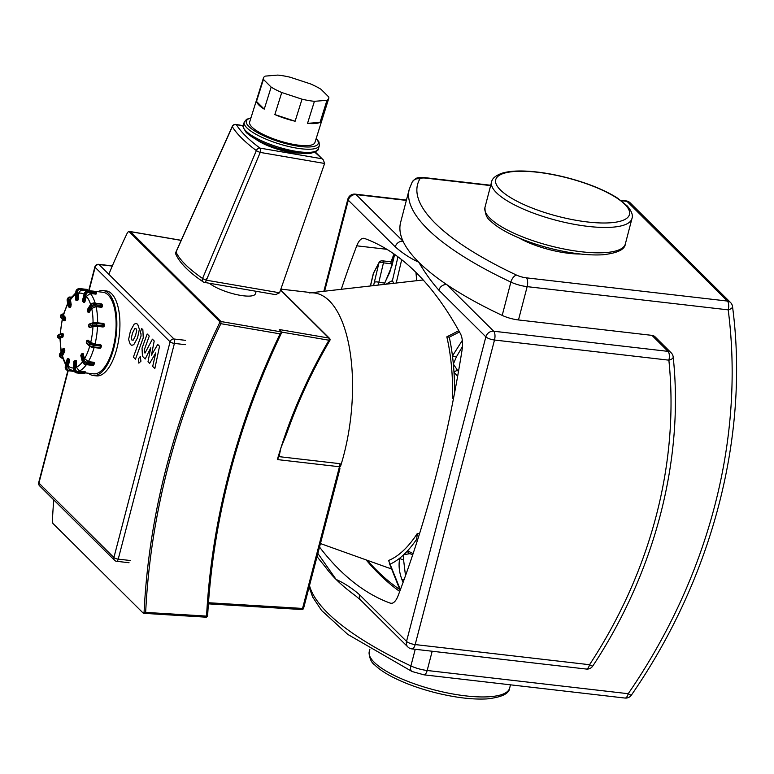 <?xml version="1.0" encoding="UTF-8"?>
<svg xmlns="http://www.w3.org/2000/svg" width="774" height="774" viewBox="0 0 774 774"><rect width="100%" height="100%" fill="white"/><g stroke="black" fill="none" stroke-linecap="round" stroke-linejoin="round"><path stroke-width="1.16" d="M412.242 181.948A6.84 6.54 30 0 1 419.827 179.017A10.265 2.941 -165.4 0 1 425.952 178.126A6.84 2.893 -83.4 0 0 425.081 177.672C416.722 177.904 417.244 176.569 412.242 181.948L409.291 189.117L400.613 222.428A268.568 76.878 14.6 0 0 403.07 241.236A268.568 76.878 14.6 0 0 418.734 262.192A268.568 76.878 14.6 0 0 446.714 284.58A268.568 76.878 14.6 0 0 502.2 315.405A17.105 4.896 -165.4 0 0 518.483 319.952L651.931 335.365A6.84 5.882 -45.2 0 1 655.104 336.854L671.213 352.857A6.84 5.882 134.8 0 0 668.039 351.367A6.84 2.893 96.6 0 1 668.871 360.171A6.84 2.854 -5.9 0 0 673.196 357.007A6.84 6.84 0 0 0 671.213 352.857M651.931 335.365L668.039 351.367L493.677 331.224L446.714 284.58A6.84 5.882 134.8 0 0 438.897 290.211L485.859 336.854A6.84 1.954 14.6 0 0 494.499 340.028A6.84 2.893 -83.4 0 0 493.677 331.224A6.84 5.882 134.8 0 0 485.859 336.854L406.534 641.394A6.84 5.882 134.8 0 0 407.869 646.967A6.84 6.84 0 0 0 411.903 648.902A6.84 2.893 -83.4 0 0 415.174 644.568A6.84 1.954 -165.4 0 1 406.534 641.394L359.571 594.751A6.84 5.882 134.8 0 0 360.907 600.314L355.75 595.961A268.568 76.878 -165.4 0 1 336.1 579.426A268.568 76.878 -165.4 0 1 325.593 567.226L317.272 556.97A6.84 5.882 -45.2 0 1 317.021 556.699L317.272 556.97A6.84 5.882 -45.2 0 0 317.321 557.028M391.712 603.304L390.26 603.139A17.105 7.227 -83.4 0 0 390.976 603.314A17.105 7.227 -83.4 0 0 398.078 595.796A604.91 255.73 96.6 0 0 462.01 350.37A17.105 7.227 -83.4 0 0 460.443 333.71A604.91 255.73 96.6 0 0 364.573 238.479A17.105 7.227 -83.4 0 0 363.857 238.305A17.105 7.227 -83.4 0 0 356.746 245.822L386.874 249.305M341.286 289.302A604.91 255.73 96.6 0 1 356.746 245.822M390.26 603.139A604.91 255.73 96.6 0 1 319.527 547.073M324.596 291.198L348.3 200.224L395.262 246.867A6.84 5.882 -45.2 0 1 403.07 241.236L356.108 194.593A6.84 2.893 -83.4 0 0 355.247 194.139A6.84 6.84 0 0 0 347.836 199.208A6.84 1.954 14.6 0 0 348.3 200.224A6.84 5.882 -45.2 0 1 356.108 194.593L406.35 200.398M360.907 600.314A6.84 5.882 134.8 0 0 360.916 600.324L407.869 646.967M366.131 559.902A604.91 255.73 -83.4 0 0 399.723 591.462M399.819 589.556A601.485 254.288 96.6 0 1 367.263 560.308M415.948 272.409L416.731 280.691M370.504 285.964L373.484 273.328A3.425 1.258 -153 0 1 373.532 272.999A3.425 3.425 0 0 0 373.252 273.773A3.425 1.771 13.3 0 1 373.484 273.328L378.931 262.957L374.268 282.51A3.425 1.771 13.4 0 1 378.796 282.384L383.459 262.85A3.425 1.442 -83.4 0 0 382.385 260.819A3.425 3.425 0 0 0 378.989 262.599A3.425 1.296 28.3 0 0 378.931 262.957A3.425 1.771 13.4 0 1 383.459 262.85L391.296 263.75A3.425 1.442 96.6 0 0 390.889 262.251A601.485 254.288 96.6 0 1 392.969 256.668A22.243 9.404 96.6 0 1 394.092 254.027M391.296 263.75L391.547 266.43M400.371 589.73L388.577 560.463A140.926 59.579 -83.4 0 0 417.341 533.421L416.644 539.246L417.283 540.842M390.154 564.14A145.406 61.475 -83.4 0 0 399.8 558.112A145.406 61.475 -83.4 0 0 403.689 554.735A145.406 61.475 -83.4 0 0 407.53 550.846A145.406 61.475 -83.4 0 0 416.644 539.246M405.499 575.692L403.564 559.65A3.425 2.09 -165.5 0 1 399.8 558.112C398.339 565.02 399.132 572.392 402.19 580.229L403.07 582.425M413.132 553.555L407.53 550.846A3.425 2.825 95.5 0 0 409.959 553.642L412.716 554.803M403.564 559.65L403.689 554.735L409.959 553.642M402.19 580.229A3.425 0.871 -21.9 0 1 404.347 578.913M417.341 533.421L419.518 533.741M453.477 398.562L452.567 398.165A140.926 59.579 -83.4 0 0 446.821 336.845L449.278 337.183L459.495 331.959M454.048 395.63L452.567 398.165M454.57 392.882A145.406 61.475 -83.4 0 0 453.999 372.42A145.406 61.475 -83.4 0 0 453.351 364.07A145.406 61.475 -83.4 0 0 452.461 355.943A145.406 61.475 -83.4 0 0 449.278 337.183M458.46 371.607L457.657 370.533A3.425 2.196 148.1 0 0 453.999 372.42L457.657 376.183M462.301 340.425L452.461 355.943L456.379 356.901L462.426 346.588M457.657 370.533L453.351 364.07L456.379 356.901M309.165 292.959A119.747 50.62 96.6 0 1 343.791 454.996A119.747 50.62 96.6 0 1 340.454 466.606L340.076 463.694L279.037 456.641L280.962 447.74L286.564 433.924C297.855 401.725 312.28 370.572 329.83 340.483A1.712 1.712 0 0 0 329.55 338.402A1.712 1.471 134.8 0 0 328.844 338.044A1.712 0.745 99.8 0 1 328.969 340.231L329.83 340.483M311.69 292.678L421.114 280.188A145.406 61.475 96.6 0 1 423.233 280.033M391.509 568.706A145.406 61.475 96.6 0 1 387.9 567.69L320.446 543.551M373.532 272.999A3.425 1.258 -153 0 1 373.542 272.99L378.989 262.599M374.268 282.51L373.619 285.606M378.041 285.103L378.796 282.384L384.784 283.081M384.214 284.397L391.905 265.927A3.425 1.771 -166.6 0 0 391.538 266.488A3.425 1.771 -166.6 0 0 391.518 266.566M391.905 265.927L394.643 254.423M397.962 256.833L392.399 280.681L393.743 283.313M392.399 280.681A145.406 61.475 -83.4 0 0 386.207 284.174M86.862 290.821A41.051 17.357 -83.4 0 0 84.463 290.124L102.942 292.262A41.051 17.357 96.6 0 1 108.147 294.971A41.051 17.357 96.6 0 1 114.504 341.537A41.051 17.357 96.6 0 1 93.528 373.832L85.15 372.865M101.171 304.095L102.004 305.546L95.067 304.743L94.902 305.943L101.829 306.746A0.851 0.581 32.1 0 0 102.439 306.165A0.851 0.513 166 0 0 102.004 305.546L101.481 307.297L102.1 306.707L101.481 307.297L96.092 306.678L91.68 308.449L89.358 312.164L88.584 312.067A0.851 0.581 -147.9 0 1 87.656 311.322A0.851 0.513 166 0 0 87.588 311.612A0.851 0.851 0 0 0 88.323 312.261L91.593 307.278A0.851 0.581 -147.9 0 1 90.655 306.523L87.656 311.322L87.317 309.997A0.851 0.581 -147.9 0 1 87.675 309.426M87.452 310.519A0.851 0.513 -14 0 1 87.317 309.997L90.326 305.198A3.425 2.061 -14 0 1 94.738 303.418L94.505 303.108C93.373 302.692 92 303.273 90.374 304.83A0.851 0.581 32.1 0 0 90.326 305.198L90.655 306.523A3.425 2.061 166 0 1 95.067 304.743L94.738 303.418L101.675 304.221A0.851 0.513 -14 0 1 102.11 304.84M89.358 312.164L88.875 312.106M89.426 327.286L89.61 327.334A0.851 0.755 -109.3 0 1 88.855 326.405L88.865 326.541M104.142 324.267A0.851 0.755 70.7 0 0 103.581 323.522L103.697 325.873L96.769 325.07L96.373 326.038L103.31 326.841A0.851 0.755 70.7 0 0 104.103 326.086L102.923 326.976L97.524 326.357L92.957 326.522L90.229 327.402M88.904 324.857L88.904 324.722A0.851 0.755 -109.3 0 1 89.397 324.006A0.851 0.851 0 0 0 88.826 324.79L88.778 326.473A0.851 0.851 0 0 0 89.532 327.344L90.306 327.431M90.374 327.421L92.948 326.164A0.851 0.755 -109.3 0 1 92.203 325.235A3.425 0.619 -178.4 0 1 96.769 325.07L96.547 322.671L93.044 322.797A0.851 0.755 70.7 0 0 92.251 323.551A3.425 0.619 1.6 0 1 96.818 323.387L104.151 324.412M103.726 326.222L102.913 326.976L103.726 326.222M88.323 340.328L90.703 342.495L95.028 344.082L100.417 344.701L100.843 346.123L101.307 345.91A0.851 0.735 134.8 0 0 100.736 345.02L93.809 344.227A2.564 0.735 -165.4 0 1 90.568 343.037A0.851 0.735 134.8 0 0 89.59 343.733A3.425 0.977 14.6 0 0 93.915 345.32L93.809 344.227M81.038 355.972A0.851 0.513 -14 0 1 80.902 355.44A0.851 0.581 -147.9 0 1 81.26 354.879M93.664 364.641A0.851 0.581 -147.9 0 1 93.064 365.212L92.686 365.347M82.179 353.805A0.851 0.581 32.1 0 0 81.57 354.376A0.851 0.513 -14 0 1 82.683 353.931L82.179 353.805M94.331 363.577A0.851 0.513 166 0 0 93.896 362.958L93.731 364.148A0.851 0.581 32.1 0 0 94.331 363.577M82.953 353.892L84.598 358.633L88.333 361.642L93.731 362.261L94.167 362.909L93.731 362.261L93.896 362.958L86.969 362.155A2.564 1.742 -147.9 0 1 84.163 359.9A0.851 0.513 166 0 0 83.06 360.345A3.425 2.322 32.1 0 0 86.804 363.354L86.969 362.155M73.869 361.748L73.878 361.613A0.851 0.755 -109.3 0 1 74.362 360.897A0.851 0.851 0 0 0 73.791 361.671L73.578 369.237L73.878 361.613L75.765 361.313L75.417 360.597A0.851 0.755 70.7 0 0 74.623 361.352L74.401 368.917A3.425 3.038 70.7 0 0 77.39 372.633L77.787 371.665A2.564 2.274 -109.3 0 1 75.542 368.879L73.656 369.179A3.425 3.038 -109.3 0 0 76.645 372.894L76.491 372.875M73.656 369.314L76.568 372.904L83.495 373.707A0.851 0.851 0 0 0 83.882 373.658A0.851 0.755 -109.3 0 1 83.573 373.697L83.428 373.678M85.111 372.681L84.318 373.436A0.851 0.755 70.7 0 0 85.111 372.681M75.552 360.616L76.529 361.4L76.365 367.244L79.345 370.969L85.13 371.839L84.714 372.468L77.787 371.665M68.702 358.768L69.65 360.51L68.218 366.025L69.012 368.937L75.039 371.694M63.226 348.861A0.851 0.581 32.1 0 0 62.617 349.432A0.851 0.513 -14 0 1 63.72 348.987L63.226 348.861M64.823 350.399L64.049 350.312A0.851 0.513 166 0 0 62.946 350.757A0.851 0.581 32.1 0 0 63.884 351.512L63.72 348.987L64.494 349.074L64.658 351.599L62.104 356.524L65.655 364.931M63.99 348.948L64.494 349.074M62.201 333.594A0.851 0.755 70.7 0 0 61.407 334.349L62.549 334.3L62.201 333.594M63.275 336.071L61.359 336.022A0.851 0.755 70.7 0 0 62.104 336.961L62.549 334.3L63.323 334.397L62.878 337.048L59.956 338.209L61.011 351.715M62.346 333.613L63.323 334.397M67.764 303.156L63.236 314.931L65.626 317.582L65.316 320.272L64.252 320.688M75.755 292.843L70.299 298.832L71.237 304.956L70.463 304.869A0.851 0.513 166 0 0 69.36 305.314A0.851 0.581 32.1 0 0 70.299 306.059L68.983 298.899A0.851 0.513 166 0 0 67.88 299.344L69.36 305.314L68.692 306.378A0.851 0.513 166 0 0 68.634 306.668A0.851 0.851 0 0 0 69.37 307.317L69.631 307.123A0.851 0.581 -147.9 0 1 68.692 306.378L67.212 300.409A3.425 2.322 -147.9 0 1 67.386 298.948L67.154 300.699A0.851 0.513 -14 0 1 67.212 300.409L67.88 299.344A3.425 2.322 32.1 0 1 68.054 297.884L67.386 298.948M71.237 304.956L69.921 307.162M84.463 290.124L80.641 290.395L78.474 293.336L78.309 299.19L76.394 299.141A0.851 0.755 70.7 0 0 77.139 300.07L77.748 291.537L76.607 291.575L76.394 299.141L75.659 299.538M87.452 290.163A0.851 0.755 70.7 0 0 86.891 289.408L87.462 290.298M76.22 300.283L76.394 300.331A0.851 0.755 -109.3 0 1 75.649 299.403L75.871 291.837A3.425 3.038 -109.3 0 1 77.816 288.963L75.784 291.895L76.607 291.575A3.425 3.038 70.7 0 1 78.561 288.702L77.816 288.963M78.309 299.19L77.023 300.399M94.941 291.546L95.782 292.185L88.855 291.382L88.962 292.485L96.344 293.065A0.851 0.735 134.8 0 0 95.782 292.185L95.676 294.11L90.277 293.491L86.378 296.307L84.937 301.821L83.882 302.247M291.711 301.163L282.607 292.117M279.037 456.641L277.334 459.572L339.457 466.751L302.557 608.441A1.712 0.697 93.5 0 1 301.831 609.535L301.831 609.535A1.712 1.712 0 0 0 303.592 608.258A1.712 0.493 -165.4 0 1 302.557 608.441L208.458 602.733M328.747 98.433L314.931 142.522A34.211 9.027 -162.6 0 1 287.27 143.055A34.211 9.027 -162.6 0 1 251.956 127.081A34.211 9.027 -162.6 0 1 249.634 122.069L263.45 77.98A34.211 9.027 -162.6 0 1 265.23 76.113L277.76 75.088A34.211 9.027 -162.6 0 1 290.173 77.226L310.442 83.882A34.211 9.027 -162.6 0 1 321.036 89.31L328.776 97.002A34.211 9.027 -162.6 0 1 328.747 98.433A34.211 9.027 -162.6 0 1 326.967 100.301L320.059 122.34L307.53 123.366L314.428 101.317L326.967 100.301M260.238 152.41A3.425 1.5 -80.2 0 0 259.958 148.105A3.425 2.632 126.6 0 0 259.812 148.095A3.425 2.632 126.6 0 0 256.339 150.591L202.575 278.456A3.425 2.506 124.4 0 0 203.156 281.862L203.156 281.862A3.425 3.425 0 0 0 204.51 282.413L204.51 282.413A3.425 1.5 -80.2 0 0 206.358 280.198A3.425 0.658 -157.1 0 1 202.575 278.456C188.537 268.733 179.684 259.948 176.027 252.082L232.306 126.713A3.425 3.154 -31.6 0 1 236.36 124.662A3.425 1.5 -80.2 0 0 235.954 124.44L235.954 124.44A3.425 3.425 0 0 0 232.248 126.414A3.425 0.793 24.2 0 0 232.306 126.713C236.854 134.028 244.865 141.99 256.339 150.591A3.425 0.648 22.9 0 0 260.238 152.41L324.616 163.478L279.578 292.785L206.358 280.198L260.238 152.41M204.104 282.191A3.425 1.5 -80.2 0 0 204.51 282.413L275.592 294.633L279.578 292.785M176.037 254.714A3.425 3.212 -24.2 0 1 176.008 254.656A3.425 3.212 -24.2 0 1 176.008 254.646A3.425 3.212 -24.2 0 1 176.027 252.082A3.425 0.793 -155.9 0 1 176.008 251.85A3.425 3.425 0 0 0 176.008 254.656C180.061 263.228 189.108 272.303 203.156 281.862M314.795 152.188L323.377 160.015L324.616 163.478M300.186 153.088A29.083 7.672 -162.6 0 1 255.73 139.165M295.117 121.237L274.847 114.571L281.755 92.522L302.024 99.188L295.117 121.237A34.211 9.027 -162.6 0 1 274.847 114.571M264.253 109.144L256.513 101.452L263.421 79.412L271.152 87.094L264.253 109.144A34.211 9.027 -162.6 0 1 258.864 105.041A34.211 9.027 -162.6 0 1 256.513 101.452M320.059 122.34A34.211 9.027 -162.6 0 1 307.53 123.366M263.421 79.412A34.211 9.027 -162.6 0 1 263.45 77.98M281.755 92.522A34.211 9.027 -162.6 0 1 271.152 87.094M314.428 101.317A34.211 9.027 -162.6 0 1 302.024 99.188M256.184 291.295L255.41 293.762A25.658 6.763 -162.6 0 1 236.022 294.478A25.658 6.763 -162.6 0 1 209.367 283.245M206.697 280.256A25.658 6.763 -162.6 0 1 206.435 278.427M97.921 291.682A42.764 18.083 96.6 0 1 103.145 290.56A42.764 18.083 96.6 0 1 108.563 293.394A42.764 18.083 96.6 0 1 115.181 341.885A42.764 18.083 96.6 0 1 93.325 375.525A42.764 18.083 96.6 0 1 88.497 373.242M103.145 290.56L106.222 290.918A42.764 18.083 96.6 0 1 111.64 293.743A42.764 18.083 96.6 0 1 118.258 342.243A42.764 18.083 96.6 0 1 96.411 375.883L93.325 375.525M145.396 613.395L145.667 612.398A732.494 629.842 -45.2 0 1 220.871 323.687L280.072 333.865L281.726 331.978L220.987 321.539L220.871 323.687L220.987 321.539L130.042 231.6M207.529 615.32A1.712 0.629 -176.9 0 1 207.645 615.562C213.043 518.948 237.744 424.568 281.736 332.433L279.25 329.521L328.844 338.044L280.536 290.057M280.072 333.865A734.207 631.313 134.8 0 0 206.561 616.094A1.712 0.697 93.5 0 1 205.836 617.178L205.836 617.178A1.712 1.712 0 0 0 207.645 615.562A1.712 0.629 -176.9 0 1 206.561 616.094L145.667 612.398A732.494 629.842 -45.2 0 1 220.871 323.687L219.332 323.416A734.207 631.313 134.8 0 0 144.08 612.302L143.383 613.289L52.922 523.437L52.371 521.212A734.207 631.313 134.8 0 1 53.745 499.898M108.824 274.267A734.207 631.313 134.8 0 1 127.623 232.335L128.987 231.416L181.145 240.385M181.174 240.308L128.774 231.3L219.448 321.278L219.332 323.416M144.97 613.385L205.836 617.178M219.448 321.278L220.987 321.539L130.525 231.678M145.183 613.501L143.383 613.289M519.286 238.082A46.014 13.168 14.6 0 0 580.413 254.007M145.202 359.001L150.737 347.836L148.008 361.777L149.634 363.403L155.787 352.857L152.691 366.431L154.839 368.569L159.541 346.278L157.712 344.469L151.443 355.16L154.21 340.995L152.391 339.186L144.99 353.099L144.332 352.451L144.245 349.935L149.266 336.071L147.186 333.991L142.039 348.194L142.435 356.263L145.202 359.001M136.069 328.708L134.773 328.611L132.528 332.955L131.27 338.228L131.928 340.076L133.215 340.154L135.44 335.848L136.708 330.537L136.069 328.708L134.773 328.611M128.6 339.505L130.313 344.517L131.832 345.33L133.786 344.653L137.52 337.919L139.378 329.26L137.685 324.267L136.147 323.445L134.202 324.113L130.448 330.885L128.6 339.505M131.928 340.076L133.215 340.154M141.052 336.042L133.38 357.133L135.469 359.204L143.248 337.812L142.871 329.724L141.681 328.544L140.162 332.733L140.965 333.526L141.052 336.042M140.539 356.659L138.43 358.643L138.856 363.141L140.965 361.158L140.094 356.427M621.251 200.689L626.998 201.356L727.386 301.057L526.33 277.837A10.265 2.941 -165.4 0 1 516.568 275.109A261.728 74.914 -165.4 0 1 419.827 179.017M425.952 178.126L490.639 185.596M409.291 189.117A268.568 76.878 14.6 0 0 510.879 282.094L502.2 315.405M516.568 275.109A6.84 3.58 115.2 0 0 510.879 282.094A17.105 4.896 14.6 0 0 527.162 286.641A6.84 2.893 -83.4 0 0 526.33 277.837M518.483 319.952L527.162 286.641L728.208 309.861A549.114 472.159 -45.2 0 1 628.227 693.707A6.84 2.893 96.6 0 1 624.957 698.051L423.91 674.822A6.84 2.893 -83.4 0 0 427.171 670.487A17.105 4.896 -165.4 0 1 410.897 665.94A6.84 3.58 115.2 0 0 412.02 671.493L347.749 634.39L321.558 610.444L312.648 597.025L309.116 587.04M415.232 649.289L410.897 665.94A268.568 76.878 -165.4 0 1 309.503 585.541M624.957 698.051A6.84 6.84 0 0 0 631.381 695.12A6.84 0.726 -145.5 0 1 628.227 693.707L427.171 670.487L432.182 651.244M727.386 301.057A6.84 2.893 96.6 0 1 728.208 309.861A6.84 2.902 -7.3 0 0 732.514 306.523A6.84 6.84 0 0 0 730.55 302.547A6.84 5.882 134.8 0 0 727.386 301.057M626.998 201.356A6.84 5.882 -45.2 0 1 630.171 202.846A6.84 6.84 0 0 0 626.137 200.901A6.84 2.893 96.6 0 1 626.998 201.356M359.571 594.751C352.064 588.211 344.246 583.103 336.1 579.426L317.862 553.439M395.262 246.867C402.761 253.408 410.588 258.516 418.734 262.192C425.052 272.883 431.776 282.22 438.897 290.211M592.787 666.008A6.84 0.803 -146.7 0 1 589.546 664.711A6.84 2.893 96.6 0 1 586.276 669.046A6.84 6.84 0 0 0 592.787 666.008C654.901 571.899 684.119 459.833 673.196 357.007M589.546 664.711L415.174 644.568L494.499 340.028L668.871 360.171A463.587 398.61 -45.2 0 1 589.546 664.711M396.23 283.032L401.687 259.696M88.217 312.203L89.097 312.348M91.593 307.278A2.564 1.548 -14 0 1 94.902 305.943M96.615 322.69L103.581 323.522M88.904 324.722L92.251 323.551L92.203 325.235L88.855 326.405L88.904 324.722M92.948 326.164L96.373 326.038M86.891 340.753L86.33 342.427A0.851 0.851 0 0 0 86.562 343.25A0.851 0.735 -45.2 0 1 86.388 342.553L86.446 342.35M100.891 347.497L100.02 348.252L93.209 347.42M88.439 340.299L87.675 340.212A0.851 0.851 0 0 0 86.746 340.841L86.804 340.966A0.851 0.735 -45.2 0 1 87.781 340.26L87.501 340.279M93.915 345.32L100.843 346.123L100.427 347.71L93.499 346.907L92.986 347.4A2.564 0.735 14.6 0 1 89.745 346.21A0.851 0.735 -45.2 0 1 89.184 345.32L86.388 342.553L86.804 340.966L89.59 343.733L89.184 345.32A3.425 0.977 -165.4 0 0 93.499 346.907L93.915 345.32M90.568 343.037L87.781 340.26L88.555 340.357M82.595 361.971A0.851 0.513 -14 0 1 82.392 361.41A3.425 2.322 -147.9 0 0 86.137 364.419L86.804 363.354L93.731 364.148L93.064 365.212L85.643 364.331M81.57 354.376L83.06 360.345L82.392 361.41L80.902 355.44L81.57 354.376M84.163 359.9L82.683 353.931L83.447 354.018M77.39 372.633L84.318 373.436L77.39 372.633M75.542 368.879L75.765 361.313L76.529 361.4M67.27 359.194L67.183 359.407A0.851 0.735 -45.2 0 1 68.16 358.71L67.87 358.73M69.544 359.407L68.78 359.32A0.851 0.735 134.8 0 0 67.802 360.026L68.876 360.423L68.16 358.71L68.925 358.797M68.199 370.688L68.712 370.204A2.564 2.206 -45.2 0 1 67.019 367.563L65.945 367.166A3.425 2.941 134.8 0 0 66.612 369.943A3.425 2.941 134.8 0 0 68.199 370.688M68.422 370.717L73.027 371.249M71.285 370.504L68.712 370.204M67.802 360.026L65.945 367.166L65.326 366.547L67.183 359.407L67.802 360.026M67.019 367.563L68.876 360.423L69.65 360.51M65.374 366.344L65.326 366.547A3.425 2.941 -45.2 0 0 65.993 369.333L65.268 366.421L67.125 359.281A0.851 0.851 0 0 1 68.054 358.652L68.818 358.739M61.697 358.072L62.191 358.168A2.564 1.548 -14 0 1 60.875 356.301A0.851 0.581 -147.9 0 1 59.946 355.556A3.425 2.061 166 0 0 59.704 356.737L62.684 358.449M62.946 350.757L59.946 355.556L59.617 354.231L62.617 349.432L62.946 350.757M60.875 356.301L63.884 351.512L64.658 351.599M59.966 353.66A0.851 0.581 32.1 0 0 59.617 354.231A3.425 2.061 -14 0 0 59.375 355.411L62.665 349.064A0.851 0.851 0 0 1 63.487 348.668L64.261 348.764M59.811 338.77L58.766 338.132A0.851 0.755 -109.3 0 1 58.021 337.193A3.425 0.619 -178.4 0 0 57.673 337.454L59.946 338.799M61.359 336.022L58.021 337.193L58.069 335.519L61.407 334.349L61.359 336.022M58.766 338.132L62.878 337.048M58.863 334.765A0.851 0.755 70.7 0 0 58.069 335.519A3.425 0.619 1.6 0 0 57.721 335.771L58.553 334.794L61.901 333.623A0.851 0.851 0 0 1 62.278 333.584L63.052 333.671M65.626 317.582L64.852 317.495A0.851 0.735 134.8 0 0 63.874 318.191L64.958 318.588L64.852 317.495L62.065 314.718A0.851 0.735 134.8 0 0 61.088 315.424L63.874 318.191L63.468 319.778A0.851 0.735 134.8 0 0 64.029 320.668L64.542 320.175L60.672 317.011A3.425 0.977 -165.4 0 1 60.449 316.508L60.846 317.708A0.851 0.735 -45.2 0 1 60.672 317.011L61.088 315.424A3.425 0.977 14.6 0 1 60.856 314.921L60.449 316.508M65.316 320.272L64.542 320.175L64.958 318.588L65.732 318.685M63.216 314.041L63.487 314.07A2.564 0.735 -165.4 0 0 62.065 314.718M69.263 307.259L70.134 307.404M67.338 300.941A0.851 0.513 -14 0 1 67.154 300.699L68.634 306.668M70.395 307.22L69.631 307.123L70.299 306.059L71.073 306.146M71.643 296.984L68.054 297.884A3.425 2.322 32.1 0 1 70.299 297.042L71.44 297.255M68.983 298.899A2.564 1.742 -147.9 0 1 70.792 297.177M79.935 288.586L86.901 289.418M75.862 291.962L75.562 299.461A0.851 0.851 0 0 0 76.326 300.341L77.09 300.428M77.168 300.418L77.913 300.157M87.539 290.482L87.549 290.231A0.851 0.851 0 0 0 86.794 289.36L78.561 288.702A3.425 3.038 70.7 0 1 79.79 288.567L80.138 289.273L87.056 290.424M77.748 291.537A2.564 2.274 -109.3 0 1 80.138 289.273M95.192 303.185A41.051 17.357 -83.4 0 0 90.277 293.491M97.63 322.797A41.051 17.357 -83.4 0 0 96.092 306.678M95.028 344.082A41.051 17.357 -83.4 0 0 97.524 326.357M88.333 361.642A41.051 17.357 -83.4 0 0 94.109 347.574M79.345 370.969A41.051 17.357 -83.4 0 0 86.378 364.66M78.474 293.336A37.636 15.906 96.6 0 1 84.056 294.284M70.086 300.341A37.636 15.906 96.6 0 1 75.707 294.546M63.468 315.444A37.636 15.906 96.6 0 1 67.948 303.93M60.411 334.145A37.636 15.906 96.6 0 1 62.471 319.333M61.369 351.135A37.636 15.906 96.6 0 1 60.295 337.948M66.013 363.567A37.636 15.906 96.6 0 1 62.336 355.305M73.607 367.969A37.636 15.906 96.6 0 1 68.218 366.025M82.412 361.961A37.636 15.906 96.6 0 1 76.365 367.244M89.697 346.307A37.636 15.906 96.6 0 1 84.598 358.633M92.957 326.522A37.636 15.906 96.6 0 1 90.703 342.495M91.68 308.449A37.636 15.906 96.6 0 1 93.054 322.748M84.937 301.821L83.089 301.338A0.851 0.735 134.8 0 0 83.65 302.218L86.03 294.594L84.947 294.197L83.089 301.338L82.518 300.515M84.385 293.375L82.412 300.593A0.851 0.851 0 0 0 82.634 301.415A0.851 0.735 -45.2 0 1 82.47 300.728L84.327 293.588A3.425 2.941 -45.2 0 1 88.236 290.772L87.994 290.753M95.163 291.566A0.851 0.735 -45.2 0 1 95.56 291.759A0.851 0.851 0 0 0 95.057 291.517L88.13 290.714L84.269 293.462L84.947 294.197A3.425 2.941 134.8 0 1 88.855 291.382L88.236 290.772L95.163 291.566M86.03 294.594A2.564 2.206 -45.2 0 1 88.962 292.485M86.378 296.307A37.636 15.906 96.6 0 1 90.626 304.492M340.444 466.645A1.712 0.493 -165.4 0 1 339.457 466.751A12.829 5.428 96.6 0 0 340.076 463.694M303.476 608.006A1.712 0.493 -165.4 0 1 303.592 608.258L339.95 468.667M281.804 332.123L328.969 340.231A494.721 425.381 134.8 0 0 280.962 447.74A494.721 425.381 134.8 0 0 277.334 459.572M316.169 138.575A37.636 9.927 -162.6 0 1 295.242 145.715A37.636 9.927 -162.6 0 1 248.928 126.559A37.636 9.927 -162.6 0 1 250.873 118.122M250.96 117.841L246.519 119.351L244.245 122.108A39.348 10.372 17.4 0 0 246.916 127.874A39.348 10.372 17.4 0 0 287.522 146.238A39.348 10.372 17.4 0 0 319.343 145.628L319.033 142.048L316.256 138.294M245.929 131.029A39.348 10.372 -162.6 0 1 243.259 125.262C242.001 124.875 242.997 127.284 246.238 132.499C252.556 138.304 263.025 143.548 277.643 148.221C294.759 152.913 306.078 154.529 311.603 153.049C316.779 151.288 319.023 149.866 318.356 148.782A39.348 10.372 -162.6 0 1 286.544 149.392A39.348 10.372 -162.6 0 1 245.929 131.029M321.307 158.651L259.958 148.105C248.706 139.707 240.84 131.899 236.36 124.662L243.123 125.823M185.45 340.328L174.005 339.002L99.024 264.534L112.278 266.062M98.598 264.311A3.425 3.425 0 0 0 94.892 266.846A3.425 0.977 14.6 0 0 95.125 267.349A3.425 2.941 -45.2 0 1 99.024 264.534A3.425 1.442 -83.4 0 0 98.598 264.311L112.346 265.898M39.6 485.849A3.425 2.941 -45.2 0 1 38.932 483.063A3.425 0.977 -165.4 0 1 38.7 482.56A3.425 3.425 0 0 0 39.6 485.849L114.581 560.318A3.425 3.425 0 0 0 116.593 561.295A3.425 1.442 -83.4 0 0 118.229 559.128A3.425 0.977 -165.4 0 1 113.904 557.541A3.425 2.941 134.8 0 0 114.581 560.318M130.177 560.502L118.229 559.128L174.421 343.404A3.425 1.442 -83.4 0 0 174.005 339.002A3.425 2.941 134.8 0 0 170.096 341.818A3.425 0.977 14.6 0 0 174.421 343.404L185.373 344.672M89.049 290.656L95.125 267.349L170.096 341.818L113.904 557.541L38.932 483.063L68.189 370.736M145.667 612.398L144.08 612.302M374.171 662.244A72.533 20.763 14.6 0 0 450.274 693.504A72.533 20.763 14.6 0 0 509.66 688.076C509.215 693.678 501.629 697.297 486.914 698.912C472.256 699.686 454.957 697.577 435.007 692.604C418.744 688.425 404.531 683.21 392.36 676.96C384.794 673.051 378.95 669.065 374.839 665.03C371.085 662.447 369.237 657.939 369.275 651.505A72.533 20.763 14.6 0 0 374.171 662.244M489.855 218.123A72.533 20.763 14.6 0 0 565.958 249.383A72.533 20.763 14.6 0 0 625.344 243.955C624.899 249.557 617.323 253.175 602.607 254.791C587.94 255.565 570.641 253.456 550.691 248.483C534.428 244.303 520.215 239.089 508.044 232.839C500.478 228.93 494.644 224.944 490.523 220.909C486.769 218.326 484.921 213.817 484.969 207.384A72.533 20.763 14.6 0 0 489.855 218.123M496.473 192.745A72.533 20.763 14.6 0 0 572.567 224.005A72.533 20.763 14.6 0 0 631.952 218.578C633.18 215.317 631.632 211.118 627.308 206L617.391 198.018C604.968 190.191 588.84 183.593 568.996 178.204C552.762 173.918 537.814 171.538 524.133 171.044C514.971 170.754 507.531 171.499 501.813 173.279C495.486 175.659 492.071 178.571 491.577 182.006A72.533 20.763 14.6 0 0 496.473 192.745M500.372 189.93A69.109 19.785 14.6 0 0 615.378 222.244A69.109 19.785 14.6 0 0 572.025 179.181A69.109 19.785 14.6 0 0 500.372 189.93M423.91 674.822L412.02 671.493M631.381 695.12C712.467 577.936 749.629 435.365 732.514 306.523M630.171 202.846L730.55 302.547M626.137 200.901L620.68 200.273M490.726 185.257L425.081 177.672M406.447 200.05L355.247 194.139M347.836 199.208L323.851 291.285M586.276 669.046L411.903 648.902M400.139 590.359L389.351 563.279M446.917 336.796L458.798 330.701M373.252 273.773L370.378 285.974M391.054 261.825L382.385 260.819M383.991 284.426L389.806 272.216L394.45 254.278M102.052 307.075L102.391 306.533A0.851 0.851 0 0 0 102.497 305.875L102.168 304.55A0.851 0.851 0 0 0 101.433 303.901L94.505 303.108M90.374 304.83L87.365 309.629A0.851 0.851 0 0 0 87.259 310.287L87.588 311.612M103.232 326.938L103.61 326.812A0.851 0.851 0 0 0 104.18 326.028L104.229 324.345A0.851 0.851 0 0 0 103.474 323.474L96.547 322.671L92.745 322.835L89.397 324.006M86.562 343.25L89.349 346.017L93.093 347.449L100.02 348.252A0.851 0.851 0 0 0 100.949 347.623L101.365 346.036A0.851 0.851 0 0 0 101.133 345.214L100.814 344.894M83.215 353.699L82.441 353.612A0.851 0.851 0 0 0 81.618 354.008L80.951 355.072A0.851 0.851 0 0 0 80.844 355.74L82.334 361.7C83.447 363.79 84.627 364.757 85.866 364.602L92.803 365.405A0.851 0.851 0 0 0 93.625 365.009L94.293 363.944A0.851 0.851 0 0 0 94.399 363.277L94.225 362.6M76.258 360.674L75.484 360.587A0.851 0.851 0 0 0 75.107 360.636L74.362 360.897M83.882 373.658L84.627 373.407A0.851 0.851 0 0 0 85.198 372.623L85.217 371.762M73.249 371.317L68.305 370.746L65.993 369.333M60.846 317.708L63.632 320.475A0.851 0.851 0 0 0 64.136 320.717L64.91 320.813M60.856 314.921L63.497 314.031M59.375 355.411L59.704 356.737M57.721 335.771L57.673 337.454M60.053 334.842L62.413 318.114M82.634 301.415L83.253 302.034A0.851 0.851 0 0 0 83.756 302.276L84.53 302.363M96.199 294.004L96.402 293.191A0.851 0.851 0 0 0 96.179 292.369L95.56 291.759M314.157 292.959L280.865 289.118M244.245 122.108L243.259 125.262M319.343 145.628L318.356 148.782M243.152 125.678L235.954 124.44M323.377 160.015L315.279 151.975M176.008 251.85L232.248 126.414M301.831 609.535L208.37 603.855M329.55 338.402L280.623 289.805M94.892 266.846L88.7 290.618M67.851 370.659L38.7 482.56M116.593 561.295L129.035 562.727M509.66 688.076L510.501 684.826M369.275 651.505L369.895 649.144M625.344 243.955L631.952 218.578M484.969 207.384L491.577 182.006"/></g></svg>

